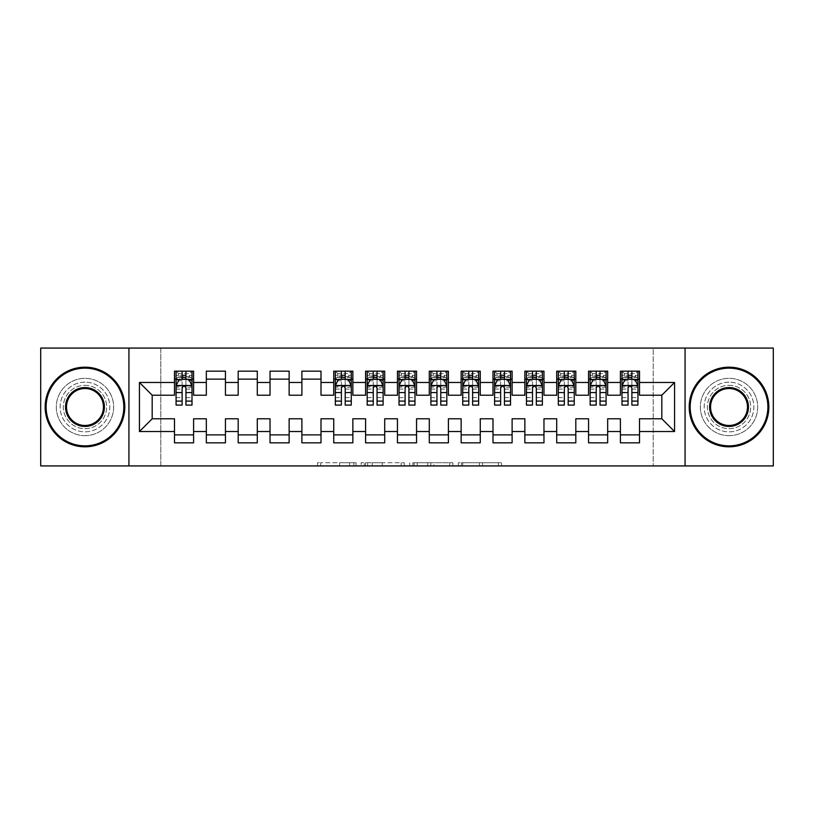 <?xml version="1.0" encoding="UTF-8"?>
<svg xmlns="http://www.w3.org/2000/svg" width="814" height="814" viewBox="0 0 814 814"><rect width="100%" height="100%" fill="white"/><g stroke="black" fill="none" stroke-linecap="round" stroke-linejoin="round"><path stroke-width="0.61" stroke-dasharray="4.07 3.05" d="M356.033 465.923L320.635 465.923L356.033 465.923L356.033 462.739L339.55 462.739L339.55 465.923L339.55 462.739L356.033 462.739L356.033 465.923L356.033 462.739L339.55 462.739L339.55 465.923L339.55 462.739L356.033 462.739L320.635 462.739L356.033 462.739M729.029 382.153A24.847 24.847 0 0 0 704.181 407A24.847 24.847 0 0 0 729.029 431.847A24.847 24.847 0 0 0 753.866 407A24.847 24.847 0 0 0 729.029 382.153A24.847 24.847 0 0 0 704.181 407A24.847 24.847 0 0 0 729.029 431.847A24.847 24.847 0 0 0 753.866 407A24.847 24.847 0 0 0 729.029 382.153M84.971 382.153A24.847 24.847 0 0 0 60.134 407A24.847 24.847 0 0 0 84.971 431.847A24.847 24.847 0 0 0 109.819 407A24.847 24.847 0 0 0 84.971 382.153A24.847 24.847 0 0 0 60.134 407A24.847 24.847 0 0 0 84.971 431.847A24.847 24.847 0 0 0 109.819 407A24.847 24.847 0 0 0 84.971 382.153M498.372 465.923L461.477 465.923L498.372 465.923L498.372 462.739L482.58 462.739L501.495 462.739L501.495 465.923L501.495 462.739L461.477 462.739L501.495 462.739L501.495 465.923L501.495 462.739L498.372 462.739L498.372 465.923M479.456 465.923L462.728 465.923L479.456 465.923L479.456 462.739L482.58 462.739L479.456 462.739L479.456 465.923L479.456 462.739L462.728 462.739L462.728 465.923L462.728 462.739L479.456 462.739L479.456 465.923M458.353 465.923L461.477 465.923L458.353 465.923L458.353 462.739L461.477 462.739L458.353 462.739L458.353 465.923M317.501 465.923L320.635 465.923L317.501 465.923L317.501 462.739L320.635 462.739L317.501 462.739L317.501 465.923M653.215 465.923L160.785 465.923L160.785 348.077L653.215 348.077L653.215 465.923L773.3 465.923L773.3 348.077L653.215 348.077L653.215 465.923M40.7 465.923L160.785 465.923L160.785 348.077L40.7 348.077L40.7 465.923M404.263 465.923L401.139 465.923L404.263 465.923L404.263 462.739L404.263 465.923M364.245 465.923L401.139 465.923L361.121 465.923L364.245 465.923L364.245 462.739L404.263 462.739L361.121 462.739L361.121 465.923L361.121 462.739L364.245 462.739L364.245 465.923M412.861 465.923L452.879 465.923L409.737 465.923L412.861 465.923L412.861 462.739L452.879 462.739L452.879 465.923L452.879 462.739L433.964 462.739L433.964 465.923M607.671 434.869L607.671 442.836L588.553 442.836L588.553 434.869L607.671 434.869L607.671 418.783L620.41 418.783L620.41 434.869L639.519 434.869L639.519 418.783L661.813 418.783L661.813 395.217L639.519 395.217L639.519 371.164L620.41 371.164L620.41 379.131L639.519 379.131M588.553 371.164L607.671 371.164L607.671 379.131L588.553 379.131L588.553 371.164M543.966 434.869L543.966 442.836L524.857 442.836L524.857 434.869L543.966 434.869L543.966 418.783L556.705 418.783L556.705 434.869L575.813 434.869L575.813 418.783L588.553 418.783L588.553 434.869M524.857 371.164L543.966 371.164L543.966 379.131L524.857 379.131L524.857 371.164M480.26 434.869L480.26 442.836L461.151 442.836L461.151 434.869L480.26 434.869L480.26 418.783L492.999 418.783L492.999 434.869L512.108 434.869L512.108 418.783L524.857 418.783L524.857 434.869M461.151 371.164L480.26 371.164L480.26 379.131L461.151 379.131L461.151 371.164M416.554 434.869L416.554 442.836L397.446 442.836L397.446 434.869L416.554 434.869L416.554 418.783L429.293 418.783L429.293 434.869L448.412 434.869L448.412 418.783L461.151 418.783L461.151 434.869M397.446 371.164L416.554 371.164L416.554 379.131L397.446 379.131L397.446 371.164M352.849 434.869L352.849 442.836L333.74 442.836L333.74 434.869L352.849 434.869L352.849 418.783L365.588 418.783L365.588 434.869L384.707 434.869L384.707 418.783L397.446 418.783L397.446 434.869M333.74 371.164L352.849 371.164L352.849 379.131L333.74 379.131L333.74 371.164M289.143 434.869L289.143 442.836L270.034 442.836L270.034 434.869L289.143 434.869L289.143 418.783L301.892 418.783L301.892 434.869L321.001 434.869L321.001 418.783L333.74 418.783L333.74 434.869M270.034 371.164L289.143 371.164L289.143 379.131L270.034 379.131L270.034 371.164M225.447 434.869L225.447 442.836L206.329 442.836L206.329 434.869L225.447 434.869L225.447 418.783L238.187 418.783L238.187 434.869L257.295 434.869L257.295 418.783L270.034 418.783L270.034 434.869M206.329 371.164L225.447 371.164L225.447 379.131L206.329 379.131L206.329 371.164M174.481 371.164L193.59 371.164L193.59 379.131L174.481 379.131L174.481 371.164M193.59 434.869L193.59 442.836L174.481 442.836L174.481 434.869L193.59 434.869L193.59 418.783L206.329 418.783L206.329 434.869M238.187 371.164L257.295 371.164L257.295 379.131L238.187 379.131L238.187 371.164M257.295 434.869L257.295 442.836L238.187 442.836L238.187 434.869M301.892 371.164L321.001 371.164L321.001 379.131L301.892 379.131L301.892 371.164M321.001 434.869L321.001 442.836L301.892 442.836L301.892 434.869M365.588 371.164L384.707 371.164L384.707 379.131L365.588 379.131L365.588 371.164M384.707 434.869L384.707 442.836L365.588 442.836L365.588 434.869M429.293 371.164L448.412 371.164L448.412 379.131L429.293 379.131L429.293 371.164M448.412 434.869L448.412 442.836L429.293 442.836L429.293 434.869M492.999 371.164L512.108 371.164L512.108 379.131L492.999 379.131L492.999 371.164M512.108 434.869L512.108 442.836L492.999 442.836L492.999 434.869M556.705 371.164L575.813 371.164L575.813 379.131L556.705 379.131L556.705 371.164M575.813 434.869L575.813 442.836L556.705 442.836L556.705 434.869M639.519 434.869L639.519 442.836L620.41 442.836L620.41 434.869M620.41 379.131L620.41 395.217L607.671 395.217L607.671 379.131M588.553 379.131L588.553 395.217L575.813 395.217L575.813 379.131M556.705 379.131L556.705 395.217L543.966 395.217L543.966 379.131M524.857 379.131L524.857 395.217L512.108 395.217L512.108 379.131M492.999 379.131L492.999 395.217L480.26 395.217L480.26 379.131M461.151 379.131L461.151 395.217L448.412 395.217L448.412 379.131M429.293 379.131L429.293 395.217L416.554 395.217L416.554 379.131M397.446 379.131L397.446 395.217L384.707 395.217L384.707 379.131M365.588 379.131L365.588 395.217L352.849 395.217L352.849 379.131M333.74 379.131L333.74 395.217L321.001 395.217L321.001 379.131M301.892 379.131L301.892 395.217L289.143 395.217L289.143 379.131M270.034 379.131L270.034 395.217L257.295 395.217L257.295 379.131M238.187 379.131L238.187 395.217L225.447 395.217L225.447 379.131M174.481 379.131L174.481 395.217L152.187 395.217L152.187 418.783L174.481 418.783L174.481 434.869M206.329 379.131L206.329 395.217L193.59 395.217L193.59 379.131M628.052 379.131L637.932 379.131L637.932 371.164L621.998 371.164L621.998 405.087M596.204 379.131L606.074 379.131L606.074 371.164L590.15 371.164L590.15 405.087M564.346 379.131L574.226 379.131L574.226 371.164L558.302 371.164L558.302 405.087M532.498 379.131L542.368 379.131L542.368 371.164L526.444 371.164L526.444 405.087M500.641 379.131L510.52 379.131L510.52 371.164L494.597 371.164L494.597 405.087M468.793 379.131L478.663 379.131L478.663 371.164L462.739 371.164L462.739 405.087M436.945 379.131L446.815 379.131L446.815 371.164L430.891 371.164L430.891 405.087M405.087 379.131L414.967 379.131L414.967 371.164L399.033 371.164L399.033 405.087M373.239 379.131L383.109 379.131L383.109 371.164L367.185 371.164L367.185 405.087M341.381 379.131L351.261 379.131L351.261 371.164L335.337 371.164L335.337 405.087M182.122 379.131L192.002 379.131L192.002 371.164L176.068 371.164L176.068 405.087M128.927 465.923L128.927 348.077M685.073 348.077L685.073 465.923M367.684 465.923L372.222 465.923L367.684 465.923L367.684 462.739L365.496 462.739L365.496 465.923L365.496 462.739L372.222 462.739L367.684 462.739L367.684 465.923M372.222 465.923L382.224 465.923L372.222 465.923L372.222 462.739L382.224 462.739L382.224 465.923L382.224 462.739L372.222 462.739L372.222 465.923M412.861 462.739L430.84 462.739L430.84 465.923L430.84 462.739L427.716 462.739L430.84 462.739L430.84 465.923L430.84 462.739L433.964 462.739M414.112 462.739L414.112 465.923L414.112 462.739M409.737 462.739L409.737 465.923L409.737 462.739M192.002 405.087L192.002 375.305L176.068 375.305L182.122 375.305L182.122 371.164L192.002 371.164L189.611 373.555L189.611 376.74L178.459 376.74L178.459 373.555L189.611 373.555M176.068 385.663L176.068 400.946L176.068 385.663L179.253 379.293L188.817 379.293L192.002 385.663L192.002 400.946L192.002 385.663M192.002 387.261L185.948 387.261L185.948 375.305L192.002 375.305L192.002 379.131L185.948 379.131M182.122 405.087L182.122 387.261L176.068 387.261M176.068 386.151L182.122 386.151L182.122 400.946L182.122 388.044C183.394 385.633 184.666 385.633 185.948 388.044L185.948 400.946L185.948 386.151L192.002 386.151M178.459 373.555L176.068 371.164L182.122 371.164M182.122 375.305L182.122 387.261M182.122 386.151L182.122 379.293M185.948 379.293L185.948 386.151M185.948 387.261L185.948 405.087M178.459 376.74L176.068 379.131L192.002 379.131L189.611 376.74M185.948 375.305L185.948 371.164M84.971 367.185A39.815 39.815 0 0 1 124.786 407A39.815 39.815 0 0 1 84.971 446.815A39.815 39.815 0 0 1 45.157 407A39.815 39.815 0 0 1 84.971 367.185A39.815 39.815 0 0 1 124.786 407A39.815 39.815 0 0 1 84.971 446.815A39.815 39.815 0 0 1 45.157 407A39.815 39.815 0 0 1 84.971 367.185A39.815 39.815 0 0 1 124.786 407A39.815 39.815 0 0 1 84.971 446.815A39.815 39.815 0 0 1 45.157 407A39.815 39.815 0 0 1 84.971 367.185M84.971 435.663A28.663 28.663 0 0 0 113.645 407A28.663 28.663 0 0 0 84.971 378.337A28.663 28.663 0 0 1 113.645 407A28.663 28.663 0 0 1 84.971 435.663A28.663 28.663 0 0 1 56.308 407A28.663 28.663 0 0 1 84.971 378.337A28.663 28.663 0 0 0 56.308 407A28.663 28.663 0 0 0 84.971 435.663M84.971 425.478A18.478 18.478 0 0 1 66.504 407A18.478 18.478 0 0 1 84.971 388.522A18.478 18.478 0 0 1 103.449 407A18.478 18.478 0 0 1 84.971 425.478M84.971 385.337A21.663 21.663 0 0 1 106.634 407A21.663 21.663 0 0 1 84.971 428.663A21.663 21.663 0 0 1 63.319 407A21.663 21.663 0 0 1 84.971 385.337A21.663 21.663 0 0 1 106.634 407A21.663 21.663 0 0 1 84.971 428.663A21.663 21.663 0 0 1 63.319 407A21.663 21.663 0 0 1 84.971 385.337M729.029 367.185A39.815 39.815 0 0 1 768.843 407A39.815 39.815 0 0 1 729.029 446.815A39.815 39.815 0 0 1 689.214 407A39.815 39.815 0 0 1 729.029 367.185A39.815 39.815 0 0 1 768.843 407A39.815 39.815 0 0 1 729.029 446.815A39.815 39.815 0 0 1 689.214 407A39.815 39.815 0 0 1 729.029 367.185A39.815 39.815 0 0 1 768.843 407A39.815 39.815 0 0 1 729.029 446.815A39.815 39.815 0 0 1 689.214 407A39.815 39.815 0 0 1 729.029 367.185M729.029 435.663A28.663 28.663 0 0 0 757.692 407A28.663 28.663 0 0 0 729.029 378.337A28.663 28.663 0 0 1 757.692 407A28.663 28.663 0 0 1 729.029 435.663A28.663 28.663 0 0 1 700.355 407A28.663 28.663 0 0 1 729.029 378.337A28.663 28.663 0 0 0 700.355 407A28.663 28.663 0 0 0 729.029 435.663M729.029 425.478A18.478 18.478 0 0 1 710.551 407A18.478 18.478 0 0 1 729.029 388.522A18.478 18.478 0 0 1 747.496 407A18.478 18.478 0 0 1 729.029 425.478M729.029 385.337A21.663 21.663 0 0 1 750.681 407A21.663 21.663 0 0 1 729.029 428.663A21.663 21.663 0 0 1 707.366 407A21.663 21.663 0 0 1 729.029 385.337A21.663 21.663 0 0 1 750.681 407A21.663 21.663 0 0 1 729.029 428.663A21.663 21.663 0 0 1 707.366 407A21.663 21.663 0 0 1 729.029 385.337M351.261 405.087L351.261 375.305L335.337 375.305L341.381 375.305L341.381 371.164L351.261 371.164L348.87 373.555L348.87 376.74L337.718 376.74L337.718 373.555L348.87 373.555M335.337 385.663L335.337 400.946L335.337 385.663L338.522 379.293L348.077 379.293L351.261 385.663L351.261 400.946L351.261 385.663M351.261 387.261L345.207 387.261L345.207 375.305L351.261 375.305L351.261 379.131L345.207 379.131M341.381 405.087L341.381 387.261L335.337 387.261M335.337 386.151L341.381 386.151L341.381 400.946L341.381 388.044C342.653 385.633 343.925 385.633 345.207 388.044L345.207 400.946L345.207 386.151L351.261 386.151M337.718 373.555L335.337 371.164L341.381 371.164M341.381 375.305L341.381 387.261M341.381 386.151L341.381 379.293M345.207 379.293L345.207 386.151M345.207 387.261L345.207 405.087M337.718 376.74L335.337 379.131L351.261 379.131L348.87 376.74M345.207 375.305L345.207 371.164M383.109 405.087L383.109 375.305L367.185 375.305L373.239 375.305L373.239 371.164L383.109 371.164L380.718 373.555L380.718 376.74L369.576 376.74L369.576 373.555L380.718 373.555M367.185 385.663L367.185 400.946L367.185 385.663L370.37 379.293L379.924 379.293L383.109 385.663L383.109 400.946L383.109 385.663M383.109 387.261L377.055 387.261L377.055 375.305L383.109 375.305L383.109 379.131L377.055 379.131M373.239 405.087L373.239 387.261L367.185 387.261M367.185 386.151L373.239 386.151L373.239 400.946L373.239 388.044C374.511 385.633 375.783 385.633 377.055 388.044L377.055 400.946L377.055 386.151L383.109 386.151M369.576 373.555L367.185 371.164L373.239 371.164M373.239 375.305L373.239 387.261M373.239 386.151L373.239 379.293M377.055 379.293L377.055 386.151M377.055 387.261L377.055 405.087M369.576 376.74L367.185 379.131L383.109 379.131L380.718 376.74M377.055 375.305L377.055 371.164M414.967 405.087L414.967 375.305L399.033 375.305L405.087 375.305L405.087 371.164L414.967 371.164L412.576 373.555L412.576 376.74L401.424 376.74L401.424 373.555L412.576 373.555M399.033 385.663L399.033 400.946L399.033 385.663L402.218 379.293L411.782 379.293L414.967 385.663L414.967 400.946L414.967 385.663M414.967 387.261L408.913 387.261L408.913 375.305L414.967 375.305L414.967 379.131L408.913 379.131M405.087 405.087L405.087 387.261L399.033 387.261M399.033 386.151L405.087 386.151L405.087 400.946L405.087 388.044C406.359 385.633 407.631 385.633 408.913 388.044L408.913 400.946L408.913 386.151L414.967 386.151M401.424 373.555L399.033 371.164L405.087 371.164M405.087 375.305L405.087 387.261M405.087 386.151L405.087 379.293M408.913 379.293L408.913 386.151M408.913 387.261L408.913 405.087M401.424 376.74L399.033 379.131L414.967 379.131L412.576 376.74M408.913 375.305L408.913 371.164M446.815 405.087L446.815 375.305L430.891 375.305L436.945 375.305L436.945 371.164L446.815 371.164L444.424 373.555L444.424 376.74L433.282 376.74L433.282 373.555L444.424 373.555M430.891 385.663L430.891 400.946L430.891 385.663L434.076 379.293L443.63 379.293L446.815 385.663L446.815 400.946L446.815 385.663M446.815 387.261L440.761 387.261L440.761 375.305L446.815 375.305L446.815 379.131L440.761 379.131M436.945 405.087L436.945 387.261L430.891 387.261M430.891 386.151L436.945 386.151L436.945 400.946L436.945 388.044C438.217 385.633 439.489 385.633 440.761 388.044L440.761 400.946L440.761 386.151L446.815 386.151M433.282 373.555L430.891 371.164L436.945 371.164M436.945 375.305L436.945 387.261M436.945 386.151L436.945 379.293M440.761 379.293L440.761 386.151M440.761 387.261L440.761 405.087M433.282 376.74L430.891 379.131L446.815 379.131L444.424 376.74M440.761 375.305L440.761 371.164M478.663 405.087L478.663 375.305L462.739 375.305L468.793 375.305L468.793 371.164L478.663 371.164L476.282 373.555L476.282 376.74L465.13 376.74L465.13 373.555L476.282 373.555M462.739 385.663L462.739 400.946L462.739 385.663L465.923 379.293L475.478 379.293L478.663 385.663L478.663 400.946L478.663 385.663M478.663 387.261L472.619 387.261L472.619 375.305L478.663 375.305L478.663 379.131L472.619 379.131M468.793 405.087L468.793 387.261L462.739 387.261M462.739 386.151L468.793 386.151L468.793 400.946L468.793 388.044C470.065 385.633 471.337 385.633 472.619 388.044L472.619 400.946L472.619 386.151L478.663 386.151M465.13 373.555L462.739 371.164L468.793 371.164M468.793 375.305L468.793 387.261M468.793 386.151L468.793 379.293M472.619 379.293L472.619 386.151M472.619 387.261L472.619 405.087M465.13 376.74L462.739 379.131L478.663 379.131L476.282 376.74M472.619 375.305L472.619 371.164M510.52 405.087L510.52 375.305L494.597 375.305L500.641 375.305L500.641 371.164L510.52 371.164L508.129 373.555L508.129 376.74L496.978 376.74L496.978 373.555L508.129 373.555M494.597 385.663L494.597 400.946L494.597 385.663L497.781 379.293L507.336 379.293L510.52 385.663L510.52 400.946L510.52 385.663M510.52 387.261L504.466 387.261L504.466 375.305L510.52 375.305L510.52 379.131L504.466 379.131M500.641 405.087L500.641 387.261L494.597 387.261M494.597 386.151L500.641 386.151L500.641 400.946L500.641 388.044C501.912 385.633 503.194 385.633 504.466 388.044L504.466 400.946L504.466 386.151L510.52 386.151M496.978 373.555L494.597 371.164L500.641 371.164M500.641 375.305L500.641 387.261M500.641 386.151L500.641 379.293M504.466 379.293L504.466 386.151M504.466 387.261L504.466 405.087M496.978 376.74L494.597 379.131L510.52 379.131L508.129 376.74M504.466 375.305L504.466 371.164M542.368 405.087L542.368 375.305L526.444 375.305L532.498 375.305L532.498 371.164L542.368 371.164L539.987 373.555L539.987 376.74L528.835 376.74L528.835 373.555L539.987 373.555M526.444 385.663L526.444 400.946L526.444 385.663L529.629 379.293L539.183 379.293L542.368 385.663L542.368 400.946L542.368 385.663M542.368 387.261L536.324 387.261L536.324 375.305L542.368 375.305L542.368 379.131L536.324 379.131M532.498 405.087L532.498 387.261L526.444 387.261M526.444 386.151L532.498 386.151L532.498 400.946L532.498 388.044C533.77 385.633 535.042 385.633 536.324 388.044L536.324 400.946L536.324 386.151L542.368 386.151M528.835 373.555L526.444 371.164L532.498 371.164M532.498 375.305L532.498 387.261M532.498 386.151L532.498 379.293M536.324 379.293L536.324 386.151M536.324 387.261L536.324 405.087M528.835 376.74L526.444 379.131L542.368 379.131L539.987 376.74M536.324 375.305L536.324 371.164M574.226 405.087L574.226 375.305L558.302 375.305L564.346 375.305L564.346 371.164L574.226 371.164L571.835 373.555L571.835 376.74L560.683 376.74L560.683 373.555L571.835 373.555M558.302 385.663L558.302 400.946L558.302 385.663L561.487 379.293L571.041 379.293L574.226 385.663L574.226 400.946L574.226 385.663M574.226 387.261L568.172 387.261L568.172 375.305L574.226 375.305L574.226 379.131L568.172 379.131M564.346 405.087L564.346 387.261L558.302 387.261M558.302 386.151L564.346 386.151L564.346 400.946L564.346 388.044C565.618 385.633 566.89 385.633 568.172 388.044L568.172 400.946L568.172 386.151L574.226 386.151M560.683 373.555L558.302 371.164L564.346 371.164M564.346 375.305L564.346 387.261M564.346 386.151L564.346 379.293M568.172 379.293L568.172 386.151M568.172 387.261L568.172 405.087M560.683 376.74L558.302 379.131L574.226 379.131L571.835 376.74M568.172 375.305L568.172 371.164M606.074 405.087L606.074 375.305L590.15 375.305L596.204 375.305L596.204 371.164L606.074 371.164L603.683 373.555L603.683 376.74L592.541 376.74L592.541 373.555L603.683 373.555M590.15 385.663L590.15 400.946L590.15 385.663L593.335 379.293L602.889 379.293L606.074 385.663L606.074 400.946L606.074 385.663M606.074 387.261L600.02 387.261L600.02 375.305L606.074 375.305L606.074 379.131L600.02 379.131M596.204 405.087L596.204 387.261L590.15 387.261M590.15 386.151L596.204 386.151L596.204 400.946L596.204 388.044C597.476 385.633 598.748 385.633 600.02 388.044L600.02 400.946L600.02 386.151L606.074 386.151M592.541 373.555L590.15 371.164L596.204 371.164M596.204 375.305L596.204 387.261M596.204 386.151L596.204 379.293M600.02 379.293L600.02 386.151M600.02 387.261L600.02 405.087M592.541 376.74L590.15 379.131L606.074 379.131L603.683 376.74M600.02 375.305L600.02 371.164M637.932 405.087L637.932 375.305L621.998 375.305L628.052 375.305L628.052 371.164L637.932 371.164L635.541 373.555L635.541 376.74L624.389 376.74L624.389 373.555L635.541 373.555M621.998 385.663L621.998 400.946L621.998 385.663L625.183 379.293L634.747 379.293L637.932 385.663L637.932 400.946L637.932 385.663M637.932 387.261L631.878 387.261L631.878 375.305L637.932 375.305L637.932 379.131L631.878 379.131M628.052 405.087L628.052 387.261L621.998 387.261M621.998 386.151L628.052 386.151L628.052 400.946L628.052 388.044C629.324 385.633 630.596 385.633 631.878 388.044L631.878 400.946L631.878 386.151L637.932 386.151M624.389 373.555L621.998 371.164L628.052 371.164M628.052 375.305L628.052 387.261M628.052 386.151L628.052 379.293M631.878 379.293L631.878 386.151M631.878 387.261L631.878 405.087M624.389 376.74L621.998 379.131L637.932 379.131L635.541 376.74M631.878 375.305L631.878 371.164M353.846 462.739L353.846 465.923L353.846 462.739M349.552 462.739L349.552 465.923L349.552 462.739M320.635 462.739L320.635 465.923L320.635 462.739M401.139 462.739L401.139 465.923L401.139 462.739M449.755 462.739L449.755 465.923L449.755 462.739M427.716 462.739L427.716 465.923L427.716 462.739M417.236 462.739L417.236 465.923L417.236 462.739M482.58 462.739L482.58 465.923L482.58 462.739M461.477 462.739L461.477 465.923L461.477 462.739M176.15 385.5L191.921 385.5M176.068 397.629L182.122 397.629M182.122 380.779L176.068 380.779M192.002 380.779L185.948 380.779M179.07 379.67L182.122 379.67M185.948 379.67L189.001 379.67M185.948 397.629L192.002 397.629M176.068 389.092L182.122 389.092M185.948 389.092L192.002 389.092M192.002 377.33L185.948 377.33M182.122 377.33L176.068 377.33M335.409 385.5L351.18 385.5M335.337 397.629L341.381 397.629M341.381 380.779L335.337 380.779M351.261 380.779L345.207 380.779M338.329 379.67L341.381 379.67M345.207 379.67L348.26 379.67M345.207 397.629L351.261 397.629M335.337 389.092L341.381 389.092M345.207 389.092L351.261 389.092M351.261 377.33L345.207 377.33M341.381 377.33L335.337 377.33M367.267 385.5L383.028 385.5M367.185 397.629L373.239 397.629M373.239 380.779L367.185 380.779M383.109 380.779L377.055 380.779M370.177 379.67L373.239 379.67M377.055 379.67L380.118 379.67M377.055 397.629L383.109 397.629M367.185 389.092L373.239 389.092M377.055 389.092L383.109 389.092M383.109 377.33L377.055 377.33M373.239 377.33L367.185 377.33M399.114 385.5L414.886 385.5M399.033 397.629L405.087 397.629M405.087 380.779L399.033 380.779M414.967 380.779L408.913 380.779M402.035 379.67L405.087 379.67M408.913 379.67L411.965 379.67M408.913 397.629L414.967 397.629M399.033 389.092L405.087 389.092M408.913 389.092L414.967 389.092M414.967 377.33L408.913 377.33M405.087 377.33L399.033 377.33M430.972 385.5L446.733 385.5M430.891 397.629L436.945 397.629M436.945 380.779L430.891 380.779M446.815 380.779L440.761 380.779M433.882 379.67L436.945 379.67M440.761 379.67L443.823 379.67M440.761 397.629L446.815 397.629M430.891 389.092L436.945 389.092M440.761 389.092L446.815 389.092M446.815 377.33L440.761 377.33M436.945 377.33L430.891 377.33M462.82 385.5L478.591 385.5M462.739 397.629L468.793 397.629M468.793 380.779L462.739 380.779M478.663 380.779L472.619 380.779M465.74 379.67L468.793 379.67M472.619 379.67L475.671 379.67M472.619 397.629L478.663 397.629M462.739 389.092L468.793 389.092M472.619 389.092L478.663 389.092M478.663 377.33L472.619 377.33M468.793 377.33L462.739 377.33M494.678 385.5L510.439 385.5M494.597 397.629L500.641 397.629M500.641 380.779L494.597 380.779M510.52 380.779L504.466 380.779M497.588 379.67L500.641 379.67M504.466 379.67L507.529 379.67M504.466 397.629L510.52 397.629M494.597 389.092L500.641 389.092M504.466 389.092L510.52 389.092M510.52 377.33L504.466 377.33M500.641 377.33L494.597 377.33M526.526 385.5L542.297 385.5M526.444 397.629L532.498 397.629M532.498 380.779L526.444 380.779M542.368 380.779L536.324 380.779M529.436 379.67L532.498 379.67M536.324 379.67L539.377 379.67M536.324 397.629L542.368 397.629M526.444 389.092L532.498 389.092M536.324 389.092L542.368 389.092M542.368 377.33L536.324 377.33M532.498 377.33L526.444 377.33M558.373 385.5L574.145 385.5M558.302 397.629L564.346 397.629M564.346 380.779L558.302 380.779M574.226 380.779L568.172 380.779M561.294 379.67L564.346 379.67M568.172 379.67L571.235 379.67M568.172 397.629L574.226 397.629M558.302 389.092L564.346 389.092M568.172 389.092L574.226 389.092M574.226 377.33L568.172 377.33M564.346 377.33L558.302 377.33M590.231 385.5L605.992 385.5M590.15 397.629L596.204 397.629M596.204 380.779L590.15 380.779M606.074 380.779L600.02 380.779M593.141 379.67L596.204 379.67M600.02 379.67L603.082 379.67M600.02 397.629L606.074 397.629M590.15 389.092L596.204 389.092M600.02 389.092L606.074 389.092M606.074 377.33L600.02 377.33M596.204 377.33L590.15 377.33M622.079 385.5L637.85 385.5M621.998 397.629L628.052 397.629M628.052 380.779L621.998 380.779M637.932 380.779L631.878 380.779M624.999 379.67L628.052 379.67M631.878 379.67L634.93 379.67M631.878 397.629L637.932 397.629M621.998 389.092L628.052 389.092M631.878 389.092L637.932 389.092M637.932 377.33L631.878 377.33M628.052 377.33L621.998 377.33M176.068 400.946L182.122 400.946M185.948 400.946L192.002 400.946M335.337 400.946L341.381 400.946M345.207 400.946L351.261 400.946M367.185 400.946L373.239 400.946M377.055 400.946L383.109 400.946M399.033 400.946L405.087 400.946M408.913 400.946L414.967 400.946M430.891 400.946L436.945 400.946M440.761 400.946L446.815 400.946M462.739 400.946L468.793 400.946M472.619 400.946L478.663 400.946M494.597 400.946L500.641 400.946M504.466 400.946L510.52 400.946M526.444 400.946L532.498 400.946M536.324 400.946L542.368 400.946M558.302 400.946L564.346 400.946M568.172 400.946L574.226 400.946M590.15 400.946L596.204 400.946M600.02 400.946L606.074 400.946M621.998 400.946L628.052 400.946M631.878 400.946L637.932 400.946"/><path stroke-width="1.22" d="M685.073 465.923L773.3 465.923L773.3 348.077L685.073 348.077L685.073 465.923L128.927 465.923L128.927 348.077L40.7 348.077L40.7 465.923L128.927 465.923M685.073 348.077L128.927 348.077M139.438 431.522L139.438 382.478L174.481 382.478L174.481 395.217L152.187 395.217L152.187 418.783L139.438 431.522L174.481 431.522L174.481 442.836L193.59 442.836L193.59 431.522L206.329 431.522L206.329 442.836L225.447 442.836L225.447 431.522L238.187 431.522L238.187 442.836L257.295 442.836L257.295 431.522L270.034 431.522L270.034 442.836L289.143 442.836L289.143 431.522L301.892 431.522L301.892 442.836L321.001 442.836L321.001 431.522L333.74 431.522L333.74 442.836L352.849 442.836L352.849 431.522L365.588 431.522L365.588 442.836L384.707 442.836L384.707 431.522L397.446 431.522L397.446 442.836L416.554 442.836L416.554 431.522L429.293 431.522L429.293 442.836L448.412 442.836L448.412 431.522L461.151 431.522L461.151 442.836L480.26 442.836L480.26 431.522L492.999 431.522L492.999 442.836L512.108 442.836L512.108 431.522L524.857 431.522L524.857 442.836L543.966 442.836L543.966 431.522L556.705 431.522L556.705 442.836L575.813 442.836L575.813 431.522L588.553 431.522L588.553 442.836L607.671 442.836L607.671 431.522L620.41 431.522L620.41 442.836L639.519 442.836L639.519 418.783L661.813 418.783L661.813 395.217L639.519 395.217L639.519 382.478L674.562 382.478L674.562 431.522L639.519 431.522M639.519 382.478L639.519 371.164L620.41 371.164L620.41 382.478L607.671 382.478L607.671 371.164L588.553 371.164L588.553 382.478L575.813 382.478L575.813 371.164L556.705 371.164L556.705 382.478L543.966 382.478L543.966 371.164L524.857 371.164L524.857 382.478L512.108 382.478L512.108 371.164L492.999 371.164L492.999 382.478L480.26 382.478L480.26 371.164L461.151 371.164L461.151 382.478L448.412 382.478L448.412 371.164L429.293 371.164L429.293 382.478L416.554 382.478L416.554 371.164L397.446 371.164L397.446 382.478L384.707 382.478L384.707 371.164L365.588 371.164L365.588 382.478L352.849 382.478L352.849 371.164L333.74 371.164L333.74 382.478L321.001 382.478L321.001 371.164L301.892 371.164L301.892 382.478L289.143 382.478L289.143 371.164L270.034 371.164L270.034 382.478L257.295 382.478L257.295 371.164L238.187 371.164L238.187 382.478L225.447 382.478L225.447 371.164L206.329 371.164L206.329 382.478L193.59 382.478L193.59 371.164L174.481 371.164L174.481 382.478M607.671 431.522L607.671 418.783L620.41 418.783L620.41 431.522M674.562 382.478L661.813 395.217M575.813 431.522L575.813 418.783L588.553 418.783L588.553 431.522M620.41 382.478L620.41 395.217L607.671 395.217L607.671 382.478M543.966 431.522L543.966 418.783L556.705 418.783L556.705 431.522M588.553 382.478L588.553 395.217L575.813 395.217L575.813 382.478M512.108 431.522L512.108 418.783L524.857 418.783L524.857 431.522M556.705 382.478L556.705 395.217L543.966 395.217L543.966 382.478M480.26 431.522L480.26 418.783L492.999 418.783L492.999 431.522M524.857 382.478L524.857 395.217L512.108 395.217L512.108 382.478M448.412 431.522L448.412 418.783L461.151 418.783L461.151 431.522M492.999 382.478L492.999 395.217L480.26 395.217L480.26 382.478M416.554 431.522L416.554 418.783L429.293 418.783L429.293 431.522M461.151 382.478L461.151 395.217L448.412 395.217L448.412 382.478M384.707 431.522L384.707 418.783L397.446 418.783L397.446 431.522M429.293 382.478L429.293 395.217L416.554 395.217L416.554 382.478M352.849 431.522L352.849 418.783L365.588 418.783L365.588 431.522M397.446 382.478L397.446 395.217L384.707 395.217L384.707 382.478M321.001 431.522L321.001 418.783L333.74 418.783L333.74 431.522M365.588 382.478L365.588 395.217L352.849 395.217L352.849 382.478M289.143 431.522L289.143 418.783L301.892 418.783L301.892 431.522M333.74 382.478L333.74 395.217L321.001 395.217L321.001 382.478M257.295 431.522L257.295 418.783L270.034 418.783L270.034 431.522M301.892 382.478L301.892 395.217L289.143 395.217L289.143 382.478M225.447 431.522L225.447 418.783L238.187 418.783L238.187 431.522M270.034 382.478L270.034 395.217L257.295 395.217L257.295 382.478M193.59 431.522L193.59 418.783L206.329 418.783L206.329 431.522M238.187 382.478L238.187 395.217L225.447 395.217L225.447 382.478M152.187 418.783L174.481 418.783L174.481 431.522M206.329 382.478L206.329 395.217L193.59 395.217L193.59 382.478M620.41 379.131L621.998 379.131M637.932 379.131L639.519 379.131M588.553 379.131L590.15 379.131M606.074 379.131L607.671 379.131M556.705 379.131L558.302 379.131M574.226 379.131L575.813 379.131M524.857 379.131L526.444 379.131M542.368 379.131L543.966 379.131M492.999 379.131L494.597 379.131M510.52 379.131L512.108 379.131M461.151 379.131L462.739 379.131M478.663 379.131L480.26 379.131M429.293 379.131L430.891 379.131M446.815 379.131L448.412 379.131M397.446 379.131L399.033 379.131M414.967 379.131L416.554 379.131M365.588 379.131L367.185 379.131M383.109 379.131L384.707 379.131M333.74 379.131L335.337 379.131M351.261 379.131L352.849 379.131M301.892 379.131L321.001 379.131M270.034 379.131L289.143 379.131M238.187 379.131L257.295 379.131M206.329 379.131L225.447 379.131M174.481 379.131L176.068 379.131M192.002 379.131L193.59 379.131M174.481 434.869L193.59 434.869M206.329 434.869L225.447 434.869M238.187 434.869L257.295 434.869M270.034 434.869L289.143 434.869M301.892 434.869L321.001 434.869M333.74 434.869L352.849 434.869M365.588 434.869L384.707 434.869M397.446 434.869L416.554 434.869M429.293 434.869L448.412 434.869M461.151 434.869L480.26 434.869M492.999 434.869L512.108 434.869M524.857 434.869L543.966 434.869M556.705 434.869L575.813 434.869M588.553 434.869L607.671 434.869M620.41 434.869L639.519 434.869M139.438 382.478L152.187 395.217M661.813 418.783L674.562 431.522M185.948 375.305L182.122 375.305M192.002 401.099L185.948 401.099L185.948 405.087L192.002 405.087L192.002 385.663L188.817 379.293L179.253 379.293L176.068 385.663L176.068 405.087L182.122 405.087L182.122 401.099L176.068 401.099M176.068 385.663L176.068 371.164M192.002 385.663L192.002 371.164M182.122 379.293L182.122 371.164M185.948 371.164L185.948 379.293M185.948 401.099L185.948 388.044C184.676 385.592 183.404 385.592 182.122 388.044L182.122 401.099M185.948 379.131L182.122 379.131M84.971 445.858A38.858 38.858 0 0 0 123.83 407A38.858 38.858 0 0 0 84.971 368.142A38.858 38.858 0 0 0 46.113 407A38.858 38.858 0 0 0 84.971 445.858M84.971 367.185A39.815 39.815 0 0 1 124.786 407A39.815 39.815 0 0 1 84.971 446.815A39.815 39.815 0 0 1 45.157 407A39.815 39.815 0 0 1 84.971 367.185M84.971 426.434A19.434 19.434 0 0 1 65.547 407A19.434 19.434 0 0 1 84.971 387.566A19.434 19.434 0 0 1 104.406 407A19.434 19.434 0 0 1 84.971 426.434M84.971 388.522A18.478 18.478 0 0 0 66.504 407A18.478 18.478 0 0 0 84.971 425.478A18.478 18.478 0 0 0 103.449 407A18.478 18.478 0 0 0 84.971 388.522M729.029 445.858A38.858 38.858 0 0 0 767.887 407A38.858 38.858 0 0 0 729.029 368.142A38.858 38.858 0 0 0 690.17 407A38.858 38.858 0 0 0 729.029 445.858M729.029 367.185A39.815 39.815 0 0 1 768.843 407A39.815 39.815 0 0 1 729.029 446.815A39.815 39.815 0 0 1 689.214 407A39.815 39.815 0 0 1 729.029 367.185M729.029 426.434A19.434 19.434 0 0 1 709.594 407A19.434 19.434 0 0 1 729.029 387.566A19.434 19.434 0 0 1 748.453 407A19.434 19.434 0 0 1 729.029 426.434M729.029 388.522A18.478 18.478 0 0 0 710.551 407A18.478 18.478 0 0 0 729.029 425.478A18.478 18.478 0 0 0 747.496 407A18.478 18.478 0 0 0 729.029 388.522M345.207 375.305L341.381 375.305M351.261 401.099L345.207 401.099L345.207 405.087L351.261 405.087L351.261 385.663L348.077 379.293L338.522 379.293L335.337 385.663L335.337 405.087L341.381 405.087L341.381 401.099L335.337 401.099M335.337 385.663L335.337 371.164M351.261 385.663L351.261 371.164M341.381 379.293L341.381 371.164M345.207 371.164L345.207 379.293M345.207 401.099L345.207 388.044C343.935 385.592 342.663 385.592 341.381 388.044L341.381 401.099M345.207 379.131L341.381 379.131M377.055 375.305L373.239 375.305M383.109 401.099L377.055 401.099L377.055 405.087L383.109 405.087L383.109 385.663L379.924 379.293L370.37 379.293L367.185 385.663L367.185 405.087L373.239 405.087L373.239 401.099L367.185 401.099M367.185 385.663L367.185 371.164M383.109 385.663L383.109 371.164M373.239 379.293L373.239 371.164M377.055 371.164L377.055 379.293M377.055 401.099L377.055 388.044C375.783 385.592 374.511 385.592 373.239 388.044L373.239 401.099M377.055 379.131L373.239 379.131M408.913 375.305L405.087 375.305M414.967 401.099L408.913 401.099L408.913 405.087L414.967 405.087L414.967 385.663L411.782 379.293L402.218 379.293L399.033 385.663L399.033 405.087L405.087 405.087L405.087 401.099L399.033 401.099M399.033 385.663L399.033 371.164M414.967 385.663L414.967 371.164M405.087 379.293L405.087 371.164M408.913 371.164L408.913 379.293M408.913 401.099L408.913 388.044C407.641 385.592 406.369 385.592 405.087 388.044L405.087 401.099M408.913 379.131L405.087 379.131M440.761 375.305L436.945 375.305M446.815 401.099L440.761 401.099L440.761 405.087L446.815 405.087L446.815 385.663L443.63 379.293L434.076 379.293L430.891 385.663L430.891 405.087L436.945 405.087L436.945 401.099L430.891 401.099M430.891 385.663L430.891 371.164M446.815 385.663L446.815 371.164M436.945 379.293L436.945 371.164M440.761 371.164L440.761 379.293M440.761 401.099L440.761 388.044C439.489 385.592 438.217 385.592 436.945 388.044L436.945 401.099M440.761 379.131L436.945 379.131M472.619 375.305L468.793 375.305M478.663 401.099L472.619 401.099L472.619 405.087L478.663 405.087L478.663 385.663L475.478 379.293L465.923 379.293L462.739 385.663L462.739 405.087L468.793 405.087L468.793 401.099L462.739 401.099M462.739 385.663L462.739 371.164M478.663 385.663L478.663 371.164M468.793 379.293L468.793 371.164M472.619 371.164L472.619 379.293M472.619 401.099L472.619 388.044C471.347 385.592 470.065 385.592 468.793 388.044L468.793 401.099M472.619 379.131L468.793 379.131M504.466 375.305L500.641 375.305M510.52 401.099L504.466 401.099L504.466 405.087L510.52 405.087L510.52 385.663L507.336 379.293L497.781 379.293L494.597 385.663L494.597 405.087L500.641 405.087L500.641 401.099L494.597 401.099M494.597 385.663L494.597 371.164M510.52 385.663L510.52 371.164M500.641 379.293L500.641 371.164M504.466 371.164L504.466 379.293M504.466 401.099L504.466 388.044C503.194 385.592 501.923 385.592 500.641 388.044L500.641 401.099M504.466 379.131L500.641 379.131M536.324 375.305L532.498 375.305M542.368 401.099L536.324 401.099L536.324 405.087L542.368 405.087L542.368 385.663L539.183 379.293L529.629 379.293L526.444 385.663L526.444 405.087L532.498 405.087L532.498 401.099L526.444 401.099M526.444 385.663L526.444 371.164M542.368 385.663L542.368 371.164M532.498 379.293L532.498 371.164M536.324 371.164L536.324 379.293M536.324 401.099L536.324 388.044C535.052 385.592 533.77 385.592 532.498 388.044L532.498 401.099M536.324 379.131L532.498 379.131M568.172 375.305L564.346 375.305M574.226 401.099L568.172 401.099L568.172 405.087L574.226 405.087L574.226 385.663L571.041 379.293L561.487 379.293L558.302 385.663L558.302 405.087L564.346 405.087L564.346 401.099L558.302 401.099M558.302 385.663L558.302 371.164M574.226 385.663L574.226 371.164M564.346 379.293L564.346 371.164M568.172 371.164L568.172 379.293M568.172 401.099L568.172 388.044C566.9 385.592 565.628 385.592 564.346 388.044L564.346 401.099M568.172 379.131L564.346 379.131M600.02 375.305L596.204 375.305M606.074 401.099L600.02 401.099L600.02 405.087L606.074 405.087L606.074 385.663L602.889 379.293L593.335 379.293L590.15 385.663L590.15 405.087L596.204 405.087L596.204 401.099L590.15 401.099M590.15 385.663L590.15 371.164M606.074 385.663L606.074 371.164M596.204 379.293L596.204 371.164M600.02 371.164L600.02 379.293M600.02 401.099L600.02 388.044C598.748 385.592 597.476 385.592 596.204 388.044L596.204 401.099M600.02 379.131L596.204 379.131M631.878 375.305L628.052 375.305M637.932 401.099L631.878 401.099L631.878 405.087L637.932 405.087L637.932 385.663L634.747 379.293L625.183 379.293L621.998 385.663L621.998 405.087L628.052 405.087L628.052 401.099L621.998 401.099M621.998 385.663L621.998 371.164M637.932 385.663L637.932 371.164M628.052 379.293L628.052 371.164M631.878 371.164L631.878 379.293M631.878 401.099L631.878 388.044C630.606 385.592 629.334 385.592 628.052 388.044L628.052 401.099M631.878 379.131L628.052 379.131M191.921 385.5L176.15 385.5M176.068 379.67L179.07 379.67M189.001 379.67L192.002 379.67M182.122 392.562L176.068 392.562M192.002 392.562L185.948 392.562M185.948 377.33L182.122 377.33M351.18 385.5L335.409 385.5M335.337 379.67L338.329 379.67M348.26 379.67L351.261 379.67M341.381 392.562L335.337 392.562M351.261 392.562L345.207 392.562M345.207 377.33L341.381 377.33M383.028 385.5L367.267 385.5M367.185 379.67L370.177 379.67M380.118 379.67L383.109 379.67M373.239 392.562L367.185 392.562M383.109 392.562L377.055 392.562M377.055 377.33L373.239 377.33M414.886 385.5L399.114 385.5M399.033 379.67L402.035 379.67M411.965 379.67L414.967 379.67M405.087 392.562L399.033 392.562M414.967 392.562L408.913 392.562M408.913 377.33L405.087 377.33M446.733 385.5L430.972 385.5M430.891 379.67L433.882 379.67M443.823 379.67L446.815 379.67M436.945 392.562L430.891 392.562M446.815 392.562L440.761 392.562M440.761 377.33L436.945 377.33M478.591 385.5L462.82 385.5M462.739 379.67L465.74 379.67M475.671 379.67L478.663 379.67M468.793 392.562L462.739 392.562M478.663 392.562L472.619 392.562M472.619 377.33L468.793 377.33M510.439 385.5L494.678 385.5M494.597 379.67L497.588 379.67M507.529 379.67L510.52 379.67M500.641 392.562L494.597 392.562M510.52 392.562L504.466 392.562M504.466 377.33L500.641 377.33M542.297 385.5L526.526 385.5M526.444 379.67L529.436 379.67M539.377 379.67L542.368 379.67M532.498 392.562L526.444 392.562M542.368 392.562L536.324 392.562M536.324 377.33L532.498 377.33M574.145 385.5L558.373 385.5M558.302 379.67L561.294 379.67M571.235 379.67L574.226 379.67M564.346 392.562L558.302 392.562M574.226 392.562L568.172 392.562M568.172 377.33L564.346 377.33M605.992 385.5L590.231 385.5M590.15 379.67L593.141 379.67M603.082 379.67L606.074 379.67M596.204 392.562L590.15 392.562M606.074 392.562L600.02 392.562M600.02 377.33L596.204 377.33M637.85 385.5L622.079 385.5M621.998 379.67L624.999 379.67M634.93 379.67L637.932 379.67M628.052 392.562L621.998 392.562M637.932 392.562L631.878 392.562M631.878 377.33L628.052 377.33"/></g></svg>
